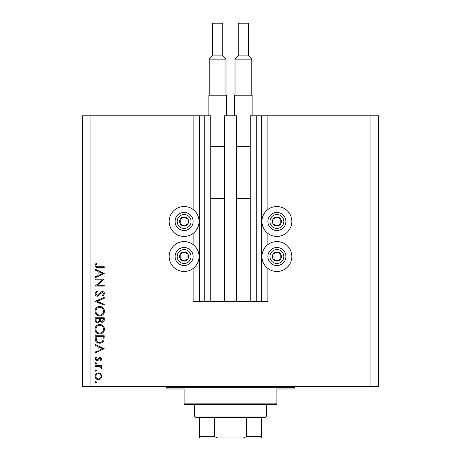 <?xml version="1.0" encoding="UTF-8"?>
<svg xmlns="http://www.w3.org/2000/svg" width="461" height="461" viewBox="0 0 461 461"><rect width="100%" height="100%" fill="white"/><g stroke="black" fill="none" stroke-linecap="round" stroke-linejoin="round"><path stroke-width="0.69" d="M224.444 301.367L236.556 301.367L236.556 115.82L224.444 115.82L224.444 301.367L210.786 301.367L210.786 115.82L193.136 115.82L193.136 209.559M193.136 233.399L193.136 244.607M193.136 268.446L193.136 301.367L199.578 301.367L199.578 115.82M204.73 115.82L204.73 301.367L199.578 301.367M210.786 301.367L204.73 301.367M256.27 115.82L256.27 301.367L261.422 301.367L261.422 115.82L250.214 115.82L250.214 301.367L236.556 301.367M256.27 301.367L250.214 301.367M261.422 115.82L261.94 115.82L261.94 301.367L261.422 301.367M267.864 268.446L267.864 301.367L261.94 301.367M370.949 115.82L370.949 386.41L378.677 386.41L378.677 115.82L267.864 115.82L267.864 209.559M267.864 233.399L267.864 244.607M267.864 115.82L261.94 115.82M276.888 206.534A14.948 14.948 0 0 0 261.94 221.482A14.948 14.948 0 0 0 276.888 236.43A14.948 14.948 0 0 0 291.83 221.482A14.948 14.948 0 0 0 276.888 206.534M276.888 241.581A14.948 14.948 0 0 1 291.83 256.529A14.948 14.948 0 0 1 276.888 271.477A14.948 14.948 0 0 1 261.94 256.529A14.948 14.948 0 0 1 276.888 241.581M184.112 236.43A14.948 14.948 0 0 1 169.17 221.482A14.948 14.948 0 0 1 184.112 206.534A14.948 14.948 0 0 1 199.06 221.482A14.948 14.948 0 0 1 184.112 236.43M184.112 271.477A14.948 14.948 0 0 0 199.06 256.529A14.948 14.948 0 0 0 184.112 241.581A14.948 14.948 0 0 0 169.17 256.529A14.948 14.948 0 0 0 184.112 271.477M102.29 279.942L95.208 279.942L95.208 279.135L104.226 279.135L97.127 285.261L104.226 285.261L104.226 286.074L95.208 286.074L102.29 279.942M97.415 296.244C95.905 296.066 95.087 295.207 94.978 293.669L96.948 290.926L97.404 291.692L95.9 293.669L97.427 295.438L98.314 295.115L100.982 292.009L102.354 291.508C103.673 291.646 104.37 292.389 104.457 293.726L102.93 296.129L102.377 295.397L103.535 293.64L102.388 292.314L97.415 296.244M95.208 301.333L104.226 297.403L104.226 298.273L97.115 301.275L104.226 304.283L104.226 305.153L95.208 301.333M94.978 311.181C95.225 308.282 96.793 306.698 99.674 306.421C102.573 306.669 104.163 308.23 104.457 311.106C104.226 314.039 102.647 315.641 99.72 315.906C96.822 315.647 95.243 314.074 94.978 311.181M94.978 329.217C95.225 326.325 96.793 324.74 99.674 324.463C102.573 324.705 104.163 326.267 104.457 329.142C104.226 332.081 102.647 333.678 99.72 333.943C96.822 333.689 95.243 332.11 94.978 329.217M95.208 344.35L104.226 348.747L95.208 352.907L95.208 352.031L98.095 350.694L98.095 346.609L95.208 345.237L95.208 344.35M95.093 382.221L95.842 381.472L96.597 382.221L95.842 382.976L95.093 382.221M370.949 386.41L82.323 386.41L82.323 115.82L90.051 115.82L90.051 386.41M193.136 115.82L90.051 115.82M98.487 372.914L100.821 373.819L101.916 376.326L100.826 378.833L98.487 379.737C96.395 379.547 95.266 378.406 95.093 376.326C95.266 374.246 96.395 373.105 98.487 372.914M95.093 370.54L95.842 369.791L96.597 370.54L95.842 371.295L95.093 370.54M95.208 366.437L95.208 365.631L101.8 365.631L101.8 366.437L100.826 366.437L101.916 368.045L101.685 368.748L100.988 368.304L101.103 367.89L99.685 366.581L95.208 366.437M95.093 363.256L95.842 362.507L96.597 363.256L95.842 364.011L95.093 363.256M100.187 357.304L101.916 358.969L100.976 360.658L100.412 360.104L101.103 358.969L100.216 358.111L98.014 360.462L96.994 360.773L95.093 358.842L95.986 356.958L96.597 357.494L95.9 358.796L96.96 359.96L97.588 359.741L99.167 357.603L100.187 357.304M99.605 343.197C96.701 343.024 95.231 341.492 95.208 338.587L95.208 335.792L104.226 335.792L103.904 340.477C103.08 342.304 101.645 343.215 99.605 343.197M95.208 320.193L95.208 317.756L104.226 317.756L104.226 319.513C104.33 321.19 103.581 322.147 101.99 322.383L100.072 321.34L97.767 323.075C96.101 322.867 95.248 321.905 95.208 320.193M95.208 269.189L104.226 273.58L95.208 277.747L95.208 276.865L98.095 275.534L98.095 271.443L95.208 270.071L95.208 269.189M95.9 265.513C96.228 266.556 97.006 266.977 98.228 266.758L104.226 266.758L104.226 267.57L98.135 267.57C96.332 267.818 95.277 267.115 94.978 265.467L96.015 263.289L96.712 263.767L95.9 265.513M98.481 378.925C100.072 378.781 100.942 377.911 101.103 376.326C100.947 374.735 100.072 373.871 98.481 373.721C96.891 373.871 96.032 374.735 95.9 376.326C96.032 377.911 96.891 378.781 98.481 378.925M99.023 350.268L102.469 348.677L99.023 347.047L99.023 350.268M103.299 336.605L96.13 336.605L96.361 340.218C96.943 341.664 98.02 342.39 99.605 342.385C101.311 342.379 102.457 341.584 103.051 340.011L103.299 336.605M99.72 333.136C102.071 332.888 103.345 331.568 103.535 329.183C103.322 326.809 102.037 325.506 99.68 325.27C97.34 325.518 96.084 326.826 95.9 329.183C96.072 331.586 97.352 332.9 99.72 333.136M103.299 319.663L103.299 318.563L100.412 318.563L100.412 319.11C100.25 320.453 100.769 321.271 101.973 321.571L103.299 319.663M99.484 319.098L99.484 318.563L96.13 318.563L96.13 319.715C95.974 321.104 96.516 321.951 97.767 322.268L99.38 320.787L99.484 319.098M99.72 315.094C102.071 314.846 103.345 313.532 103.535 311.146C103.322 308.772 102.037 307.464 99.68 307.233C97.34 307.481 96.084 308.784 95.9 311.146C96.072 313.543 97.352 314.863 99.72 315.094M99.023 275.108L102.469 273.517L99.023 271.881L99.023 275.108M181.911 225.417A4.512 4.512 0 0 0 187.99 219.177A4.512 4.512 0 0 0 180.182 219.275A4.512 4.512 0 0 0 181.911 225.417M182.204 224.887L184.17 225.988L188.048 223.683L187.99 219.177L184.054 216.97L180.182 219.275L180.239 223.787L182.204 224.887M188.52 213.61A9.018 9.018 0 0 1 191.983 225.89A9.018 9.018 0 0 1 179.704 229.348A9.018 9.018 0 0 1 176.246 217.073A9.018 9.018 0 0 1 188.52 213.61A9.018 9.018 0 0 0 176.246 217.073A9.018 9.018 0 0 0 179.704 229.348M180.239 223.787L184.17 225.988L188.048 223.683L187.99 219.177L184.054 216.97L180.182 219.28M274.681 225.417A4.512 4.512 0 0 0 280.761 219.177A4.512 4.512 0 0 0 272.952 219.275A4.512 4.512 0 0 0 274.681 225.417M274.975 224.887L276.946 225.988L280.818 223.683L280.761 219.177L276.831 216.97L272.952 219.275L273.01 223.787L274.975 224.887M281.296 213.61A9.018 9.018 0 0 1 284.754 225.89A9.018 9.018 0 0 1 272.48 229.348A9.018 9.018 0 0 1 269.017 217.073A9.018 9.018 0 0 1 281.296 213.61A9.018 9.018 0 0 0 269.017 217.073A9.018 9.018 0 0 0 272.48 229.348M273.01 223.787L276.946 225.988L280.818 223.683L280.761 219.177L276.831 216.97L272.952 219.28M274.681 260.465A4.512 4.512 0 0 0 280.761 254.224A4.512 4.512 0 0 0 272.952 254.322A4.512 4.512 0 0 0 274.681 260.465M274.975 259.935L276.946 261.035L280.818 258.73L280.761 254.224L276.831 252.017L272.952 254.322L273.01 258.834L274.975 259.935M281.296 248.658A9.018 9.018 0 0 1 284.754 260.938A9.018 9.018 0 0 1 272.48 264.395A9.018 9.018 0 0 1 269.017 252.121A9.018 9.018 0 0 1 281.296 248.658A9.018 9.018 0 0 0 269.017 252.121A9.018 9.018 0 0 0 272.48 264.395M276.946 261.035L280.818 258.73L280.761 254.224L276.831 252.017L272.952 254.322L273.01 258.834L276.946 261.035M181.911 260.465A4.512 4.512 0 0 0 187.99 254.224A4.512 4.512 0 0 0 180.182 254.322A4.512 4.512 0 0 0 181.911 260.465M182.204 259.935L184.17 261.035L188.048 258.73L187.99 254.224L184.054 252.017L180.182 254.322L180.239 258.834L182.204 259.935M188.52 248.658A9.018 9.018 0 0 1 191.983 260.938A9.018 9.018 0 0 1 179.704 264.395A9.018 9.018 0 0 1 176.246 252.121A9.018 9.018 0 0 1 188.52 248.658A9.018 9.018 0 0 0 176.246 252.121A9.018 9.018 0 0 0 179.704 264.395M184.17 261.035L188.048 258.73L187.99 254.224L184.054 252.017L180.182 254.322L180.239 258.834L184.17 261.035M164.784 386.41A1.291 1.291 0 0 1 166.075 387.701L166.075 388.986L184.112 388.986L184.112 403.162L276.888 403.162L276.888 388.986L294.925 388.986L294.925 387.701L166.075 387.701M296.216 386.41A1.291 1.291 0 0 0 294.925 387.701M276.888 403.162L276.888 404.447L184.112 404.447L184.112 403.162M255.112 437.95L205.888 437.95L255.112 437.95M266.579 416.047L265.288 417.332L195.712 417.332L194.421 416.047L266.579 416.047L266.579 404.447M194.421 416.047L194.421 404.447M261.422 417.332L261.422 437.541M261.422 437.95L199.578 437.95L199.578 436.659L199.578 437.95M243.385 437.95L246.439 436.659L261.422 436.659M246.439 417.332L246.439 436.659M214.561 417.332L214.561 436.659L217.615 437.95M199.578 417.332L199.578 436.659L214.561 436.659M221.995 23.05A0.772 0.772 0 0 1 222.767 23.822L212.463 23.822A0.772 0.772 0 0 1 213.236 23.05L221.995 23.05L213.236 23.05M222.767 23.822L222.767 55.908L225.988 59.129L225.988 95.208M212.463 23.822L212.463 55.908L209.242 59.129L209.242 95.208M208.85 115.82L208.85 95.208L226.374 95.208L226.374 115.82M210.786 146.748L224.444 146.748M210.786 198.288L224.444 198.288M225.988 59.129L209.242 59.129M212.463 55.908L222.767 55.908M248.537 23.822L238.233 23.822A0.772 0.772 0 0 1 239.005 23.05L247.764 23.05A0.772 0.772 0 0 1 248.537 23.822L248.537 55.908L251.758 59.129L251.758 95.208M238.233 23.822L238.233 55.908L235.012 59.129L235.012 95.208M234.626 115.82L234.626 95.208L252.15 95.208L252.15 115.82M236.556 146.748L250.214 146.748M236.556 198.288L250.214 198.288M251.758 59.129L235.012 59.129M238.233 55.908L248.537 55.908M199.06 115.82L199.06 301.367M180.712 227.55A6.955 6.955 0 0 0 190.186 224.882A6.955 6.955 0 0 0 187.512 215.408A6.955 6.955 0 0 0 178.044 218.082A6.955 6.955 0 0 0 180.712 227.55M273.488 227.55A6.955 6.955 0 0 0 282.956 224.882A6.955 6.955 0 0 0 280.288 215.408A6.955 6.955 0 0 0 270.814 218.082A6.955 6.955 0 0 0 273.488 227.55M273.488 262.597A6.955 6.955 0 0 0 282.956 259.929A6.955 6.955 0 0 0 280.288 250.456A6.955 6.955 0 0 0 270.814 253.129A6.955 6.955 0 0 0 273.488 262.597M180.712 262.597A6.955 6.955 0 0 0 190.186 259.929A6.955 6.955 0 0 0 187.512 250.456A6.955 6.955 0 0 0 178.044 253.129A6.955 6.955 0 0 0 180.712 262.597"/></g></svg>
